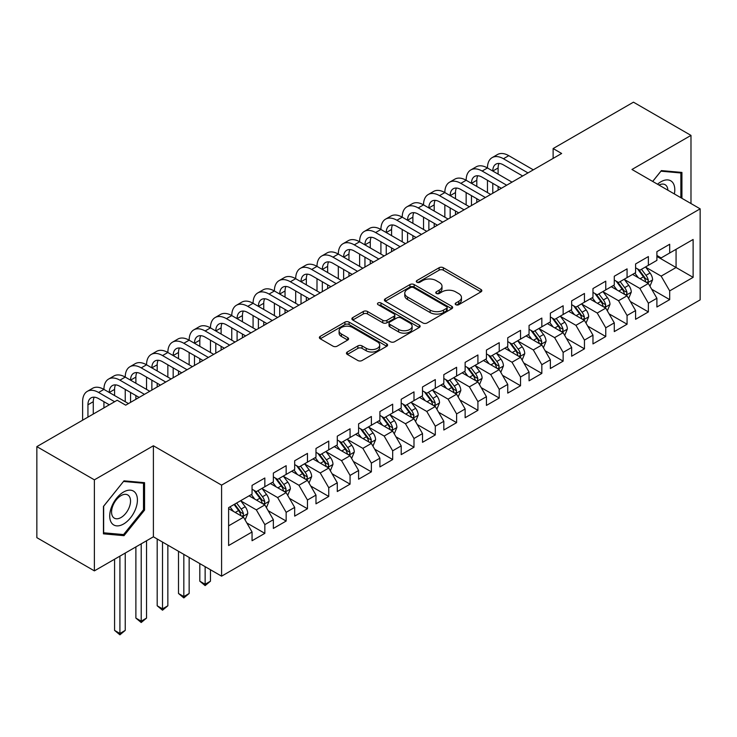 <?xml version="1.0" encoding="UTF-8"?>
<svg xmlns="http://www.w3.org/2000/svg" width="737" height="737" viewBox="0 0 737 737"><rect width="100%" height="100%" fill="white"/><g stroke="black" fill="none" stroke-linecap="round" stroke-linejoin="round"><path stroke-width="1.11" d="M455.816 304.703A2.073 1.198 0 0 0 458.746 304.703L480.966 291.87A2.957 1.704 0 0 0 481.832 290.664A2.957 1.704 0 0 0 480.966 289.457L443.315 267.724A2.957 1.704 0 0 0 439.132 267.724L416.912 280.548A2.073 1.198 0 0 0 416.304 281.396A2.073 1.198 0 0 0 416.912 282.243A2.073 1.198 0 0 0 419.841 282.243L422.716 280.576A9.461 5.463 0 0 1 436.101 280.576L439.243 282.391A9.461 5.463 0 0 1 442.007 286.26A9.461 5.463 0 0 1 439.243 290.12L436.359 291.778A2.073 1.198 0 0 0 435.76 292.626A2.073 1.198 0 0 0 436.359 293.473A2.073 1.198 0 0 0 439.289 293.473L442.163 291.806A9.461 5.463 0 0 1 455.549 291.806L458.69 293.621A9.461 5.463 0 0 1 461.463 297.49A9.461 5.463 0 0 1 458.69 301.35L455.816 303.008A2.073 1.198 0 0 0 455.208 303.856A2.073 1.198 0 0 0 455.816 304.703L455.816 303.008M347.32 352A2.957 1.704 0 0 0 346.454 353.207A2.957 1.704 0 0 0 347.32 354.423L357.878 360.513A2.957 1.704 0 0 0 362.06 360.513L386.741 346.27A2.957 1.704 0 0 0 387.607 345.063A2.957 1.704 0 0 0 386.741 343.857L349.098 322.115A2.957 1.704 0 0 0 344.916 322.115L320.236 336.367A2.957 1.704 0 0 0 319.37 337.574A2.957 1.704 0 0 0 320.236 338.78L332.995 346.15A2.957 1.704 0 0 0 337.178 346.15L347.735 340.052A2.957 1.704 0 0 0 348.601 338.845A2.957 1.704 0 0 0 347.735 337.638L341.406 333.981A7.914 4.569 0 0 1 339.094 330.756A7.914 4.569 0 0 1 343.976 326.528A7.914 4.569 0 0 1 352.599 327.523L377.381 341.83A7.914 4.569 0 0 1 379.702 345.063A7.914 4.569 0 0 1 374.82 349.283A7.914 4.569 0 0 1 366.197 348.288L362.06 345.902A2.957 1.704 0 0 0 357.878 345.902L347.32 352L347.32 354.423M94.382 479.842L94.382 570.871L153.397 536.803L153.397 445.765L94.382 479.842L36.85 446.622L117.183 400.246L125.705 405.166L561.649 153.48L553.128 148.552L553.128 158.4M153.397 445.765L221.588 485.13L700.15 208.838L700.15 299.867L221.588 576.168L221.588 485.13M690.984 203.541L690.984 135.396L631.968 169.473L700.15 208.838M690.984 135.396L633.461 102.176L553.128 148.552M422.927 322.963A2.957 1.704 0 0 0 427.11 322.963L451.79 308.711A2.957 1.704 0 0 0 452.656 307.504A2.957 1.704 0 0 0 451.79 306.297L414.139 284.565A2.957 1.704 0 0 0 409.956 284.565L385.276 298.817A2.957 1.704 0 0 0 384.41 300.023A2.957 1.704 0 0 0 385.276 301.23L422.927 322.963M378.892 305.146A2.073 1.198 0 0 1 380.992 305.44L380.992 302.981L419.261 325.072A2.957 1.704 0 0 1 420.136 326.288A2.957 1.704 0 0 1 419.261 327.495L394.59 341.738A2.957 1.704 0 0 1 390.407 341.738L352.756 320.005L352.756 317.592A2.957 1.704 0 0 0 351.89 318.799A2.957 1.704 0 0 0 352.756 320.005M352.756 317.592L363.323 311.493A2.957 1.704 0 0 1 367.505 311.493L382.77 320.309A2.957 1.704 0 0 0 386.953 320.309L393.954 316.265A2.957 1.704 0 0 0 394.829 315.058A2.957 1.704 0 0 0 393.954 313.851L378.063 304.667A2.073 1.198 0 0 1 377.455 303.828A2.073 1.198 0 0 1 378.735 302.723A2.073 1.198 0 0 1 380.992 302.981M656.897 256.439L676.069 267.513L676.069 249.309L693.121 239.47L669.684 252.994L669.684 244.26L656.897 251.649L656.897 260.382L648.376 265.302L648.376 256.568L635.589 263.947L635.589 272.681L627.067 277.6L627.067 268.867L614.28 276.246L614.28 284.979L605.759 289.899L605.759 281.166L592.972 288.554L592.972 297.287L584.45 302.207L584.45 293.473L571.663 300.853L571.663 309.586L563.142 314.506L563.142 305.772L550.355 313.151L550.355 321.885L541.833 326.804L541.833 318.071L529.055 325.459L529.055 334.193L520.525 339.112L520.525 330.379L507.747 337.758L507.747 346.491L499.225 351.411L499.225 342.677L486.438 350.057L486.438 358.79L477.917 363.709L477.917 354.976L465.13 362.364L465.13 371.098L456.608 376.017L456.608 367.284L443.821 374.663L443.821 383.397L435.3 388.316L435.3 379.583L422.513 386.962L422.513 395.695L413.991 400.615L413.991 391.881L401.204 399.261L401.204 408.003L392.683 412.923L392.683 404.189L379.896 411.568L379.896 420.302L371.374 425.221L371.374 416.488L358.597 423.867L358.597 432.601L350.066 437.52L350.066 428.787L337.288 436.166L337.288 444.908L328.757 449.828L328.757 441.095L315.98 448.474L315.98 457.207L307.458 462.127L307.458 453.393L294.671 460.772L294.671 469.506L286.149 474.425L286.149 465.692L273.363 473.071L273.363 481.814L264.841 486.733L264.841 478L252.054 485.379L252.054 494.112L228.617 507.646L228.617 545.537L252.054 532.003L243.532 517.236L228.617 508.631M693.121 239.47L693.121 277.352L669.684 290.885L661.153 276.126L645.713 267.209M651.674 289.226L669.684 299.618L669.684 290.885M669.684 299.618L656.897 307.007L656.897 298.273L648.376 303.193L639.854 288.425L624.405 279.507M630.365 301.525L648.376 311.926L648.376 303.193M648.376 311.926L635.589 319.305L635.589 310.572L627.067 315.491L618.546 300.733L603.096 291.806M609.057 313.833L627.067 324.225L627.067 315.491M627.067 324.225L614.28 331.604L614.28 322.87L605.759 327.79L597.237 313.032L581.788 304.114M587.758 326.132L605.759 336.523L605.759 327.79M605.759 336.523L592.972 343.912L592.972 335.169L584.45 340.098L575.929 325.33L560.479 316.413M566.449 338.43L584.45 348.831L584.45 340.098M584.45 348.831L571.663 356.211L571.663 347.477L563.142 352.397L554.62 337.638L539.171 328.711M545.14 350.738L563.142 361.13L563.142 352.397M563.142 361.13L550.355 368.509L550.355 359.776L541.833 364.695L533.312 349.937L517.862 341.019M523.832 363.037L541.833 373.429L541.833 364.695M541.833 373.429L529.055 380.817L529.055 372.074L520.525 377.003L512.003 362.236L496.554 353.318M502.523 375.336L520.525 385.737L520.525 377.003M520.525 385.737L507.747 393.116L507.747 384.382L499.225 389.302L490.695 374.543L475.254 365.616M481.215 387.644L499.225 398.035L499.225 389.302M499.225 398.035L486.438 405.414L486.438 396.681L477.917 401.601L469.386 386.842L453.946 377.924M459.906 399.942L477.917 410.334L477.917 401.601M477.917 410.334L465.13 417.722L465.13 408.98L456.608 413.908L448.087 399.141L432.637 390.223M438.598 412.241L456.608 422.642L456.608 413.908M456.608 422.642L443.821 430.021L443.821 421.288L435.3 426.207L426.778 411.449L411.329 402.522M417.299 424.549L435.3 434.941L435.3 426.207M435.3 434.941L422.513 442.32L422.513 433.586L413.991 438.506L405.47 423.747L390.02 414.83M395.99 436.848L413.991 447.239L413.991 438.506M413.991 447.239L401.204 454.628L401.204 445.885L392.683 450.814L384.161 436.046L368.712 427.128M374.682 449.146L392.683 459.547L392.683 450.814M392.683 459.547L379.896 466.926L379.896 458.193L371.374 463.112L362.853 448.354L347.403 439.427M353.373 461.454L371.374 471.846L371.374 463.112M371.374 471.846L358.597 479.225L358.597 470.492L350.066 475.411L341.544 460.653L326.095 451.735M332.065 473.753L350.066 484.145L350.066 475.411M350.066 484.145L337.288 491.533L337.288 482.79L328.757 487.719L320.236 472.951L304.786 464.034M310.756 486.052L328.757 496.452L328.757 487.719M328.757 496.452L315.98 503.832L315.98 495.098L307.458 500.018L298.927 485.259L283.487 476.332M289.448 498.359L307.458 508.751L307.458 500.018M307.458 508.751L294.671 516.13L294.671 507.397L286.149 512.316L277.628 497.558L262.179 488.64M268.139 510.658L286.149 521.05L286.149 512.316M286.149 521.05L273.363 528.438L273.363 519.696L264.841 524.624L256.319 509.857L240.87 500.939M246.831 522.957L264.841 533.358L264.841 524.624M264.841 533.358L252.054 540.737L252.054 532.003M252.054 489.193L256.319 491.653L264.841 486.733M228.617 525.849L243.532 517.236M273.363 476.885L277.628 479.354L286.149 474.425M256.319 509.857L264.841 504.937L249.069 495.835M273.363 519.696L264.841 504.937M294.671 464.586L298.927 467.046L307.458 462.127M277.628 497.558L286.149 492.638L270.378 483.536M294.671 507.397L286.149 492.638M315.98 452.288L320.236 454.747L328.757 449.828M298.927 485.259L307.458 480.331L291.686 471.229M315.98 495.098L307.458 480.331M337.288 439.98L341.544 442.449L350.066 437.52M320.236 472.951L328.757 468.032L312.995 458.93M337.288 482.79L328.757 468.032M358.597 427.681L362.853 430.141L371.374 425.221M341.544 460.653L350.066 455.733L334.303 446.631M358.597 470.492L350.066 455.733M379.896 415.382L384.161 417.842L392.683 412.923M362.853 448.354L371.374 443.425L355.612 434.323M379.896 458.193L371.374 443.425M401.204 403.075L405.47 405.543L413.991 400.615M384.161 436.046L392.683 431.127L376.92 422.025M401.204 445.885L392.683 431.127M422.513 390.776L426.778 393.236L435.3 388.316M405.47 423.747L413.991 418.828L398.22 409.726M422.513 433.586L413.991 418.828M443.821 378.477L448.087 380.937L456.608 376.017M426.778 411.449L435.3 406.52L419.528 397.418M443.821 421.288L435.3 406.52M465.13 366.169L469.386 368.638L477.917 363.709M448.087 399.141L456.608 394.221L440.837 385.119M465.13 408.98L456.608 394.221M486.438 353.871L490.695 356.33L499.225 351.411M469.386 386.842L477.917 381.923L462.145 372.821M486.438 396.681L477.917 381.923M507.747 341.572L512.003 344.032L520.525 339.112M490.695 374.543L499.225 369.615L483.454 360.513M507.747 384.382L499.225 369.615M529.055 329.264L533.312 331.733L541.833 326.804M512.003 362.236L520.525 357.316L504.762 348.214M529.055 372.074L520.525 357.316M550.355 316.965L554.62 319.425L563.142 314.506M533.312 349.937L541.833 345.017L526.071 335.915M550.355 359.776L541.833 345.017M571.663 304.667L575.929 307.126L584.45 302.207M554.62 337.638L563.142 332.709L547.379 323.607M571.663 347.477L563.142 332.709M592.972 292.368L597.237 294.828L605.759 289.899M575.929 325.33L584.45 320.411L568.678 311.309M592.972 335.169L584.45 320.411M614.28 280.06L618.546 282.52L627.067 277.6M597.237 313.032L605.759 308.112L589.987 299.01M614.28 322.87L605.759 308.112M635.589 267.761L639.854 270.221L648.376 265.302M618.546 300.733L627.067 295.804L611.295 286.702M635.589 310.572L627.067 295.804M656.897 255.463L661.153 257.922L669.684 252.994M639.854 288.425L648.376 283.505L632.604 274.404M656.897 298.273L648.376 283.505M36.85 446.622L36.85 537.66L94.382 570.871M153.397 536.803L221.588 576.168M661.153 276.126L676.069 267.513L693.121 277.352M681.928 198.317L681.928 172.43L661.375 170.597L652.669 181.422M144.563 510.096L144.563 482.68L124 480.846L103.438 506.42L103.438 533.837L124 535.67L144.563 510.096L143.494 509.479M456.645 304.989L458.69 303.81A9.461 5.463 0 0 0 461.463 299.95L461.463 297.49M442.007 286.26L442.007 288.72A9.461 5.463 0 0 1 439.243 292.58L437.188 293.759M480.92 291.889L443.315 270.184A2.957 1.704 0 0 0 439.132 270.184L417.741 282.529M451.744 308.739L414.139 287.025A2.957 1.704 0 0 0 409.956 287.025L385.322 301.249M446.558 308.352A2.073 1.198 0 0 0 447.166 307.504A2.073 1.198 0 0 0 446.558 306.666L413.512 287.587A2.073 1.198 0 0 0 410.583 287.587L407.552 289.337A9.461 5.463 0 0 0 404.779 293.197A9.461 5.463 0 0 0 407.552 297.066L430.141 310.102A9.461 5.463 0 0 0 443.527 310.102L446.558 308.352L446.558 310.811A2.073 1.198 0 0 0 447.166 309.964L447.166 307.504M404.779 293.197L404.779 295.657A9.461 5.463 0 0 0 407.552 299.526L407.552 297.066M446.558 310.811L443.527 312.562A9.461 5.463 0 0 1 430.141 312.562L407.552 299.526M352.793 320.024L363.323 313.953L363.323 311.493M394.829 315.058L394.829 317.518A2.957 1.704 0 0 1 393.954 318.725L386.953 322.769A2.957 1.704 0 0 1 382.77 322.769L367.505 313.953A2.957 1.704 0 0 0 363.323 313.953M380.992 305.44L419.224 327.514M398.616 329.457A7.914 4.569 0 0 0 407.239 330.443A7.914 4.569 0 0 0 412.121 326.224A7.914 4.569 0 0 0 409.8 322.99L401.066 317.951A2.957 1.704 0 0 0 396.884 317.951L389.882 321.995A2.957 1.704 0 0 0 389.016 323.202A2.957 1.704 0 0 0 389.882 324.409L398.616 329.457L398.616 331.917A7.914 4.569 0 0 0 407.239 332.903A7.914 4.569 0 0 0 412.121 328.684L412.121 326.224M389.016 323.202L389.016 325.662A2.957 1.704 0 0 0 389.882 326.869L389.882 324.409M398.616 331.917L389.882 326.869M379.702 345.063L379.702 347.523A7.914 4.569 0 0 1 374.82 351.742A7.914 4.569 0 0 1 366.197 350.748L362.06 348.371A2.957 1.704 0 0 0 357.878 348.371L347.357 354.442M339.094 330.756L339.094 333.216A7.914 4.569 0 0 0 341.406 336.44L341.406 333.981M347.698 340.07L341.406 336.44M386.704 346.289L349.098 324.575A2.957 1.704 0 0 0 344.916 324.575L320.273 338.808M121.826 534.417L124 535.67M649.951 286.242L652.595 279.793A7.987 4.606 -120 0 0 650.043 272.994L645.52 266.951M638.306 277.692L634.861 273.095M633.258 274.781L632.862 274.256M646.865 282.639L648.109 281.525L648.284 280.134A7.987 4.606 -120 0 0 645.99 275.325L641.466 269.291M638.887 269.659L644.479 277.121A4.072 2.349 60 0 1 645.216 278.365L648.284 280.134M637.477 268.848L643.438 276.808A7.987 4.606 60 0 1 645.723 281.608L645.888 282.068M82.618 420.201L82.618 401.702A22.598 13.045 60 0 1 87.298 391.356L92.622 388.279A22.598 13.045 60 0 1 103.926 389.403A22.598 13.045 60 0 1 108.606 379.058L113.931 375.981A22.598 13.045 60 0 1 125.235 377.095A22.598 13.045 60 0 1 129.915 366.75L135.24 363.673A22.598 13.045 60 0 1 146.543 364.797A22.598 13.045 60 0 1 151.223 354.451L156.548 351.374A22.598 13.045 60 0 1 167.852 352.498A22.598 13.045 60 0 1 172.532 342.152L177.857 339.075A22.598 13.045 60 0 1 189.151 340.19A22.598 13.045 60 0 1 193.84 329.844L199.165 326.767A22.598 13.045 60 0 1 210.46 327.891A22.598 13.045 60 0 1 215.14 317.546L220.474 314.469A22.598 13.045 60 0 1 231.768 315.593A22.598 13.045 60 0 1 236.448 305.247L241.782 302.17A22.598 13.045 60 0 1 253.077 303.285A22.598 13.045 60 0 1 257.757 292.939L263.081 289.862A22.598 13.045 60 0 1 274.385 290.986A22.598 13.045 60 0 1 279.065 280.64L284.39 277.563A22.598 13.045 60 0 1 295.694 278.687A22.598 13.045 60 0 1 300.374 268.342L305.698 265.265A22.598 13.045 60 0 1 317.002 266.379A22.598 13.045 60 0 1 321.682 256.034L327.007 252.957A22.598 13.045 60 0 1 338.311 254.081A22.598 13.045 60 0 1 342.991 243.735L348.315 240.658A22.598 13.045 60 0 1 359.619 241.782A22.598 13.045 60 0 1 364.299 231.436L369.624 228.359A22.598 13.045 60 0 1 380.918 229.474A22.598 13.045 60 0 1 385.598 219.129L390.932 216.052A22.598 13.045 60 0 1 402.227 217.175A22.598 13.045 60 0 1 406.907 206.83L412.241 203.753A22.598 13.045 60 0 1 423.535 204.877A22.598 13.045 60 0 1 428.215 194.531L433.54 191.454A22.598 13.045 60 0 1 444.844 192.569A22.598 13.045 60 0 1 449.524 182.223L454.849 179.146A22.598 13.045 60 0 1 466.153 180.27A22.598 13.045 60 0 1 470.832 169.925L476.157 166.848A22.598 13.045 60 0 1 487.461 167.972A22.598 13.045 60 0 1 492.141 157.626L497.466 154.549A22.598 13.045 60 0 1 508.77 155.664L533.312 169.842M492.141 157.626A22.598 13.045 60 0 1 503.435 158.741L527.987 172.909M522.662 175.986L503.435 164.895A15.062 8.697 -120 0 0 495.909 164.148A15.062 8.697 -120 0 0 492.786 171.039L498.111 167.972L498.111 174.116M499.06 163.448A15.062 8.697 -120 0 0 498.111 167.972M492.786 183.347L492.786 193.232M498.111 186.424L498.111 190.164M487.461 192.569L487.461 180.27M628.643 298.54L631.287 292.092A7.987 4.606 -120 0 0 628.735 285.293L624.211 279.249M616.998 289.991L613.553 285.403M611.95 287.08L611.553 286.555M625.556 294.938L626.8 293.823L626.975 292.432A7.987 4.606 -120 0 0 624.69 287.633L620.158 281.589M617.578 281.967L623.17 289.429A4.072 2.349 60 0 1 623.907 290.664L626.975 292.432M616.169 281.156L622.129 289.107A7.987 4.606 60 0 1 624.414 293.906L624.58 294.367M607.334 310.839L609.978 304.39A7.987 4.606 -120 0 0 607.426 297.591L602.903 291.548M595.689 302.299L592.244 297.702M590.641 299.379L590.245 298.853M604.257 307.237L605.492 306.131L605.667 304.731A7.987 4.606 -120 0 0 603.382 299.931L598.849 293.888M596.27 294.266L601.862 301.728A4.072 2.349 60 0 1 602.599 302.962L605.667 304.731M594.86 293.455L600.821 301.405A7.987 4.606 60 0 1 603.106 306.214L603.271 306.675M470.832 169.925A22.598 13.045 60 0 1 482.136 171.039L487.461 167.972L512.003 182.14M482.136 171.039L506.678 185.217M501.353 188.294L482.136 177.193A15.062 8.697 -120 0 0 474.6 176.447A15.062 8.697 -120 0 0 471.477 183.347L476.802 180.27L476.802 186.424M477.751 175.756A15.062 8.697 -120 0 0 476.802 180.27M471.477 195.646L471.477 205.54M476.802 198.723L476.802 202.463M466.153 204.877L466.153 192.569M449.524 182.223A22.598 13.045 60 0 1 460.828 183.347L466.153 180.27L490.695 194.439M460.828 183.347L485.37 197.516M480.045 200.593L460.828 189.492A15.062 8.697 -120 0 0 453.292 188.746A15.062 8.697 -120 0 0 450.169 195.646L455.494 192.569L455.494 198.723M456.443 188.055A15.062 8.697 -120 0 0 455.494 192.569M450.169 207.945L450.169 217.839M455.494 211.022L455.494 214.762M444.844 217.175L444.844 204.877M674.364 193.951A19.586 11.313 120 0 0 672.936 182.84A19.586 11.313 120 0 0 657.533 184.232M667.888 190.21A13.413 7.739 120 0 0 666.635 186.093A13.413 7.739 120 0 0 665.124 184.692A13.413 7.739 120 0 0 658.97 185.061M660.905 171.177L680.868 172.983L680.868 197.7M679.551 172.218L680.868 172.983M652.706 181.44L660.942 171.196M111.573 522.938A19.586 11.313 120 0 0 130.495 517.862A19.586 11.313 120 0 0 135.562 493.09A19.586 11.313 120 0 0 116.649 498.157A19.586 11.313 120 0 0 111.573 522.938M112.835 516.775A13.413 7.739 120 0 0 114.346 518.166A13.413 7.739 120 0 0 126.819 511.911A13.413 7.739 120 0 0 129.261 496.342A13.413 7.739 120 0 0 127.75 494.942A13.413 7.739 120 0 0 115.276 501.206A13.413 7.739 120 0 0 112.835 516.775M123.567 481.445L143.494 483.232L143.494 509.792L123.567 534.574L103.65 532.796L103.65 506.236L123.53 481.427M142.177 482.468L143.494 483.232M586.026 323.147L588.67 316.698A7.987 4.606 -120 0 0 586.118 309.899L581.594 303.856M574.381 314.598L570.945 310.001M569.332 311.687L568.936 311.161M582.949 319.545L584.183 318.43L584.358 317.039A7.987 4.606 -120 0 0 582.073 312.23L577.55 306.196M574.961 306.564L580.553 314.026A4.072 2.349 60 0 1 581.29 315.27L584.358 317.039M573.561 305.754L579.512 313.713A7.987 4.606 60 0 1 581.797 318.513L581.963 318.974M564.717 335.446L567.361 328.997A7.987 4.606 -120 0 0 564.809 322.198L560.286 316.155M553.072 326.896L549.636 322.309M548.024 323.985L547.628 323.46M561.64 331.843L562.875 330.729L563.05 329.338A7.987 4.606 -120 0 0 560.765 324.538L556.242 318.495M553.653 318.872L559.245 326.334A4.072 2.349 60 0 1 559.982 327.569L563.05 329.338M552.253 318.062L558.204 326.012A7.987 4.606 60 0 1 560.498 330.812L560.654 331.272M428.215 194.531A22.598 13.045 60 0 1 439.519 195.646L444.844 192.569L469.386 206.747M439.519 195.646L464.061 209.815M458.736 212.892L439.519 201.8A15.062 8.697 -120 0 0 431.983 201.054A15.062 8.697 -120 0 0 428.86 207.945L434.194 204.877L434.194 211.022M435.134 200.353A15.062 8.697 -120 0 0 434.194 204.877M428.86 220.252L428.86 230.137M434.194 223.329L434.194 227.07M423.535 229.474L423.535 217.175M406.907 206.83A22.598 13.045 60 0 1 418.211 207.945L423.535 204.877L448.087 219.046M418.211 207.945L442.753 222.123M437.428 225.2L418.211 214.099A15.062 8.697 -120 0 0 410.675 213.352A15.062 8.697 -120 0 0 407.561 220.252L412.886 217.175L412.886 223.329M413.825 212.661A15.062 8.697 -120 0 0 412.886 217.175M407.561 232.551L407.561 242.445M412.886 235.628L412.886 239.368M402.227 241.782L402.227 229.474M543.409 347.744L546.053 341.295A7.987 4.606 -120 0 0 543.51 334.497L538.977 328.453M531.764 339.204L528.328 334.607M526.715 336.284L526.329 335.759M540.332 344.142L541.566 343.037L541.741 341.636A7.987 4.606 -120 0 0 539.456 336.837L534.933 330.793M532.344 331.171L537.936 338.633A4.072 2.349 60 0 1 538.673 339.868L541.741 341.636M530.944 330.36L536.904 338.311A7.987 4.606 60 0 1 539.189 343.12L539.346 343.58M385.598 219.129A22.598 13.045 60 0 1 396.902 220.252L402.227 217.175L426.778 231.344M396.902 220.252L421.444 234.421M416.119 237.498L396.902 226.397A15.062 8.697 -120 0 0 389.366 225.651A15.062 8.697 -120 0 0 386.252 232.551L391.577 229.474L391.577 235.628M392.517 224.96A15.062 8.697 -120 0 0 391.577 229.474M386.252 244.85L386.252 254.744M391.577 247.927L391.577 251.667M380.918 254.081L380.918 241.782M522.109 360.052L524.744 353.603A7.987 4.606 -120 0 0 522.201 346.805L517.669 340.761M510.455 351.503L507.019 346.906M505.407 348.592L505.02 348.067M519.023 356.45L520.258 355.335L520.433 353.944A7.987 4.606 -120 0 0 518.148 349.135L513.625 343.092M511.036 343.47L516.628 350.932A4.072 2.349 60 0 1 517.374 352.175L520.433 353.944M509.636 342.659L515.596 350.619A7.987 4.606 60 0 1 517.881 355.418L518.037 355.879M364.299 231.436A22.598 13.045 60 0 1 375.594 232.551L380.918 229.474L405.47 243.652M375.594 232.551L400.145 246.72M394.811 249.797L375.594 238.705A15.062 8.697 -120 0 0 368.058 237.959A15.062 8.697 -120 0 0 364.944 244.85L370.269 241.782L370.269 247.927M371.208 237.259A15.062 8.697 -120 0 0 370.269 241.782M364.944 257.158L364.944 267.043M370.269 260.235L370.269 263.975M359.619 266.379L359.619 254.081M500.801 372.351L503.435 365.902A7.987 4.606 -120 0 0 500.893 359.103L496.36 353.06M489.147 363.802L485.711 359.214M484.098 360.89L483.712 360.365M497.715 368.749L498.949 367.634L499.124 366.243A7.987 4.606 -120 0 0 496.839 361.443L492.316 355.4M489.737 355.778L495.319 363.24A4.072 2.349 60 0 1 496.065 364.474L499.124 366.243M488.327 354.967L494.287 362.917A7.987 4.606 60 0 1 496.572 367.717L496.729 368.178M479.492 384.65L482.127 378.201A7.987 4.606 -120 0 0 479.584 371.402L475.061 365.359M467.848 376.11L464.402 371.512M462.79 373.189L462.403 372.664M476.406 381.047L477.65 379.942L477.825 378.542A7.987 4.606 -120 0 0 475.531 373.742L471.007 367.699M468.428 368.076L474.02 375.538A4.072 2.349 60 0 1 474.757 376.773L477.825 378.542M467.018 367.266L472.979 375.216A7.987 4.606 60 0 1 475.264 380.025L475.429 380.485M458.184 396.957L460.828 390.509A7.987 4.606 -120 0 0 458.276 383.71L453.752 377.666M446.539 388.408L443.094 383.811M441.491 385.497L441.095 384.972M455.098 393.355L456.341 392.241L456.516 390.85A7.987 4.606 -120 0 0 454.232 386.041L449.699 379.997M447.119 380.375L452.711 387.837A4.072 2.349 60 0 1 453.448 389.081L456.516 390.85M445.71 379.564L451.67 387.524A7.987 4.606 60 0 1 453.955 392.324L454.121 392.784M436.875 409.256L439.519 402.807A7.987 4.606 -120 0 0 436.967 396.009L432.444 389.965M425.231 400.707L421.785 396.119M420.182 397.796L419.786 397.271M433.798 405.654L435.033 404.539L435.208 403.148A7.987 4.606 -120 0 0 432.923 398.349L428.39 392.305M425.811 392.683L431.403 400.145A4.072 2.349 60 0 1 432.14 401.379L435.208 403.148M424.401 391.872L430.362 399.822A7.987 4.606 60 0 1 432.647 404.622L432.812 405.083M415.567 421.555L418.211 415.106A7.987 4.606 -120 0 0 415.659 408.307L411.135 402.264M403.922 413.015L400.477 408.418M398.874 410.094L398.477 409.569M412.49 417.953L413.724 416.847L413.899 415.447A7.987 4.606 -120 0 0 411.615 410.647L407.082 404.604M404.502 404.982L410.094 412.444A4.072 2.349 60 0 1 410.831 413.678L413.899 415.447M403.102 404.171L409.053 412.121A7.987 4.606 60 0 1 411.338 416.93L411.504 417.391M394.258 433.863L396.902 427.414A7.987 4.606 -120 0 0 394.35 420.615L389.827 414.572M382.614 425.313L379.177 420.716M377.565 422.402L377.169 421.877M391.181 430.261L392.416 429.146L392.591 427.755A7.987 4.606 -120 0 0 390.306 422.946L385.783 416.902M383.194 417.28L388.786 424.742A4.072 2.349 60 0 1 389.523 425.986L392.591 427.755M381.794 416.469L387.745 424.429A7.987 4.606 60 0 1 390.03 429.229L390.195 429.689M372.95 446.161L375.594 439.713A7.987 4.606 -120 0 0 373.042 432.914L368.518 426.87M361.305 437.612L357.869 433.024M356.257 434.701L355.87 434.176M369.873 442.559L371.107 441.445L371.282 440.053A7.987 4.606 -120 0 0 368.997 435.254L364.474 429.21M361.885 429.588L367.477 437.05A4.072 2.349 60 0 1 368.214 438.285L371.282 440.053M360.485 428.777L366.436 436.728A7.987 4.606 60 0 1 368.73 441.527L368.887 441.988M351.65 458.46L354.285 452.011A7.987 4.606 -120 0 0 351.742 445.212L347.21 439.169M339.997 449.92L336.56 445.323M334.948 447L334.561 446.475M348.564 454.858L349.799 453.752L349.974 452.352A7.987 4.606 -120 0 0 347.689 447.552L343.166 441.509M340.577 441.887L346.169 449.349A4.072 2.349 60 0 1 346.906 450.583L349.974 452.352M339.177 441.076L345.137 449.026A7.987 4.606 60 0 1 347.422 453.835L347.578 454.296M330.342 470.768L332.977 464.319A7.987 4.606 -120 0 0 330.434 457.52L325.901 451.477M318.688 462.219L315.252 457.622M313.64 459.308L313.253 458.783M327.256 467.166L328.49 466.051L328.665 464.66A7.987 4.606 -120 0 0 326.38 459.851L321.857 453.808M319.268 454.185L324.86 461.648A4.072 2.349 60 0 1 325.607 462.891L328.665 464.66M317.868 453.375L323.829 461.334A7.987 4.606 60 0 1 326.113 466.134L326.27 466.595M205.135 566.67L205.135 584.266L210.46 581.189L210.46 569.747M210.46 581.189L205.135 585.611L199.81 581.189L199.81 563.593M199.81 581.189L205.135 584.266L205.135 585.611M342.991 243.735A22.598 13.045 60 0 1 354.285 244.85L359.619 241.782L384.161 255.951M354.285 244.85L378.836 259.028M373.502 262.105L354.285 251.004A15.062 8.697 -120 0 0 346.758 250.258A15.062 8.697 -120 0 0 343.635 257.158L348.96 254.081L348.96 260.235M349.909 249.567A15.062 8.697 -120 0 0 348.96 254.081M343.635 269.456L343.635 279.351M348.96 272.533L348.96 276.274M338.311 278.687L338.311 266.379M321.682 256.034A22.598 13.045 60 0 1 332.977 257.158L338.311 254.081L362.853 268.25M332.977 257.158L357.528 271.327M352.203 274.404L332.977 263.302A15.062 8.697 -120 0 0 325.45 262.556A15.062 8.697 -120 0 0 322.327 269.456L327.652 266.379L327.652 272.533M328.601 261.865A15.062 8.697 -120 0 0 327.652 266.379M322.327 281.755L322.327 291.649M327.652 284.832L327.652 288.572M317.002 290.986L317.002 278.687M300.374 268.342A22.598 13.045 60 0 1 311.677 269.456L317.002 266.379L341.544 280.557M311.677 269.456L336.219 283.625M330.895 286.702L311.677 275.61A15.062 8.697 -120 0 0 304.141 274.864A15.062 8.697 -120 0 0 301.018 281.755L306.343 278.687L306.343 284.832M307.292 274.164A15.062 8.697 -120 0 0 306.343 278.687M301.018 294.063L301.018 303.948M306.343 297.14L306.343 300.871M295.694 303.285L295.694 290.986M279.065 280.64A22.598 13.045 60 0 1 290.369 281.755L295.694 278.687L320.236 292.856M290.369 281.755L314.911 295.933M309.586 299.01L290.369 287.909A15.062 8.697 -120 0 0 282.833 287.163A15.062 8.697 -120 0 0 279.71 294.063L285.035 290.986L285.035 297.14M285.984 286.472A15.062 8.697 -120 0 0 285.035 290.986M279.71 306.362L279.71 316.256M285.035 309.439L285.035 313.179M274.385 315.593L274.385 303.285M257.757 292.939A22.598 13.045 60 0 1 269.06 294.063L274.385 290.986L298.927 305.155M269.06 294.063L293.602 308.232M288.278 311.309L269.06 300.208A15.062 8.697 -120 0 0 261.524 299.462A15.062 8.697 -120 0 0 258.401 306.362L263.735 303.285L263.735 309.439M264.675 298.771A15.062 8.697 -120 0 0 263.735 303.285M258.401 318.66L258.401 328.555M263.735 321.737L263.735 325.478M253.077 327.891L253.077 315.593M236.448 305.247A22.598 13.045 60 0 1 247.752 306.362L253.077 303.285L277.628 317.463M247.752 306.362L272.294 320.531M266.969 323.607L247.752 312.516A15.062 8.697 -120 0 0 240.216 311.769A15.062 8.697 -120 0 0 237.093 318.66L242.427 315.593L242.427 321.737M243.367 311.069A15.062 8.697 -120 0 0 242.427 315.593M237.093 330.968L237.093 340.853M242.427 334.045L242.427 337.776M231.768 340.19L231.768 327.891M215.14 317.546A22.598 13.045 60 0 1 226.443 318.66L231.768 315.593L256.319 329.761M226.443 318.66L250.985 332.838M245.661 335.915L226.443 324.814A15.062 8.697 -120 0 0 218.907 324.068A15.062 8.697 -120 0 0 215.794 330.968L221.118 327.891L221.118 334.045M222.058 323.377A15.062 8.697 -120 0 0 221.118 327.891M215.794 343.267L215.794 353.161M221.118 346.344L221.118 350.084M210.46 352.498L210.46 340.19M193.84 329.844A22.598 13.045 60 0 1 205.135 330.968L210.46 327.891L235.011 342.06M205.135 330.968L229.686 345.137M224.352 348.214L205.135 337.113A15.062 8.697 -120 0 0 197.599 336.367A15.062 8.697 -120 0 0 194.485 343.267L199.81 340.19L199.81 346.344M200.75 335.676A15.062 8.697 -120 0 0 199.81 340.19M194.485 355.566L194.485 365.46M199.81 358.643L199.81 362.383M189.151 364.797L189.151 352.498M172.532 342.152A22.598 13.045 60 0 1 183.826 343.267L189.151 340.19L213.702 354.368M183.826 343.267L208.378 357.436M203.043 360.513L183.826 349.421A15.062 8.697 -120 0 0 176.3 348.675A15.062 8.697 -120 0 0 173.177 355.566L178.501 352.498L178.501 358.643M179.441 347.975A15.062 8.697 -120 0 0 178.501 352.498M173.177 367.874L173.177 377.759M178.501 370.951L178.501 374.682M167.852 377.095L167.852 364.797M309.033 483.067L311.668 476.618A7.987 4.606 -120 0 0 309.125 469.819L304.602 463.776M297.389 474.517L293.943 469.93M292.331 471.606L291.944 471.081M305.947 479.465L307.191 478.35L307.366 476.959A7.987 4.606 -120 0 0 305.072 472.159L300.549 466.116M297.969 466.493L303.552 473.955A4.072 2.349 60 0 1 304.298 475.19L307.366 476.959M296.56 465.683L302.52 473.633A7.987 4.606 60 0 1 304.805 478.433L304.961 478.893M183.826 554.362L183.826 596.565L189.151 593.488L189.151 557.439M189.151 593.488L183.826 597.919L178.501 593.488L178.501 551.294M178.501 593.488L183.826 596.565L183.826 597.919M151.223 354.451A22.598 13.045 60 0 1 162.518 355.566L167.852 352.498L192.394 366.667M162.518 355.566L187.069 369.744M181.744 372.821L162.518 361.72A15.062 8.697 -120 0 0 154.991 360.973A15.062 8.697 -120 0 0 151.868 367.874L157.193 364.797L157.193 370.951M158.142 360.282A15.062 8.697 -120 0 0 157.193 364.797M151.868 380.172L151.868 390.066M157.193 383.249L157.193 386.989M146.543 389.403L146.543 377.095M287.725 495.365L290.369 488.917A7.987 4.606 -120 0 0 287.817 482.118L283.294 476.074M276.08 486.825L272.635 482.228M271.032 483.905L270.636 483.38M284.639 491.763L285.882 490.658L286.057 489.257A7.987 4.606 -120 0 0 283.773 484.458L279.24 478.414M276.661 478.792L282.253 486.254A4.072 2.349 60 0 1 282.99 487.489L286.057 489.257M275.251 477.981L281.212 485.932A7.987 4.606 60 0 1 283.496 490.741L283.662 491.201M162.518 542.063L162.518 608.863L167.852 605.786L167.852 545.14M167.852 605.786L162.518 610.218L157.193 605.786L157.193 538.987M157.193 605.786L162.518 608.863L162.518 610.218M129.915 366.75A22.598 13.045 60 0 1 141.209 367.874L146.543 364.797L171.085 378.965M141.209 367.874L165.761 382.042M160.436 385.119L141.209 374.018A15.062 8.697 -120 0 0 133.683 373.272A15.062 8.697 -120 0 0 130.56 380.172L135.884 377.095L135.884 383.249M136.833 372.581A15.062 8.697 -120 0 0 135.884 377.095M130.56 392.471L130.56 402.365M135.884 395.548L135.884 399.288M125.235 401.702L125.235 389.403M266.416 507.664L269.06 501.224A7.987 4.606 -120 0 0 266.508 494.426L261.985 488.382M254.772 499.124L251.326 494.527M249.723 496.213L249.327 495.688M263.33 504.071L264.574 502.956L264.749 501.565A7.987 4.606 -120 0 0 262.464 496.756L257.932 490.713M255.352 491.091L260.944 498.553A4.072 2.349 60 0 1 261.681 499.797L264.749 501.565M253.943 490.28L259.903 498.24A7.987 4.606 60 0 1 262.188 503.039L262.354 503.5M141.209 543.832L141.209 621.171L146.543 618.094L146.543 540.765M146.543 618.094L141.209 622.516L135.884 618.094L135.884 546.909M135.884 618.094L141.209 621.171L141.209 622.516M108.606 379.058A22.598 13.045 60 0 1 119.91 380.172L125.235 377.095L149.777 391.273M119.91 380.172L144.452 394.341M139.127 397.418L119.91 386.326A15.062 8.697 -120 0 0 112.374 385.58A15.062 8.697 -120 0 0 109.251 392.471L114.576 389.403L114.576 395.548M115.525 384.88A15.062 8.697 -120 0 0 114.576 389.403M103.926 407.902L103.926 401.702M245.108 519.972L247.752 513.523A7.987 4.606 -120 0 0 245.2 506.724L240.677 500.681M233.463 511.423L230.018 506.835M242.031 516.37L243.265 515.255L243.44 513.864A7.987 4.606 -120 0 0 241.156 509.064L236.623 503.021M234.624 504.172L239.636 510.861A4.072 2.349 60 0 1 240.373 512.095L243.44 513.864M234.071 504.495L238.595 510.538A7.987 4.606 60 0 1 240.879 515.338L241.045 515.799M119.91 556.14L119.91 633.47L125.235 630.393L125.235 553.063M125.235 630.393L119.91 634.824L114.576 630.393L114.576 559.217M114.576 630.393L119.91 633.47L119.91 634.824M87.298 391.356A22.598 13.045 60 0 1 98.601 392.471L103.926 389.403L128.468 403.572M98.601 392.471L114.622 401.729M109.297 404.797L98.601 398.625A15.062 8.697 -120 0 0 91.066 397.879A15.062 8.697 -120 0 0 87.943 404.779L87.943 417.124M94.216 397.188A15.062 8.697 -120 0 0 93.277 401.702L93.277 414.056M458.69 303.81L458.69 301.35M436.359 293.473L436.359 291.778M439.243 292.58L439.243 290.12M416.912 282.243L416.912 280.548M439.132 270.184L439.132 267.724M443.315 270.184L443.315 267.724M480.966 291.87L480.966 289.457M385.276 301.23L385.276 298.817M409.956 287.025L409.956 284.565M414.139 287.025L414.139 284.565M451.79 308.711L451.79 306.297M430.141 312.562L430.141 310.102M443.527 312.562L443.527 310.102M367.505 313.953L367.505 311.493M382.77 322.769L382.77 320.309M386.953 322.769L386.953 320.309M393.954 318.725L393.954 316.265M419.261 327.495L419.261 325.072M357.878 348.371L357.878 345.902M362.06 348.371L362.06 345.902M366.197 350.748L366.197 348.288M347.735 340.052L347.735 337.638M320.236 338.78L320.236 336.367M344.916 324.575L344.916 322.115M349.098 324.575L349.098 322.115M386.741 346.27L386.741 343.857M647.372 282.925L652.54 279.949M645.99 275.325L650.043 272.994M640.103 278.733L643.438 276.808M508.77 155.664L503.435 158.741M626.063 295.233L631.231 292.248M624.69 287.633L628.735 285.293M618.794 291.032L622.129 289.107M604.755 307.532L609.923 304.547M603.382 299.931L607.426 297.591M597.486 303.331L600.821 301.405M583.446 319.83L588.614 316.855M582.073 312.23L586.118 309.899M576.177 315.639L579.512 313.713M562.138 332.138L567.306 329.153M560.765 324.538L564.809 322.198M554.869 327.937L558.204 326.012M540.838 344.437L545.997 341.452M539.456 336.837L543.51 334.497M533.56 340.236L536.904 338.311M519.53 356.736L524.698 353.76M518.148 349.135L522.201 346.805M512.261 352.544L515.596 350.619M498.221 369.044L503.389 366.059M496.839 361.443L500.893 359.103M490.953 364.843L494.287 362.917M476.913 381.342L482.081 378.357M475.531 373.742L479.584 371.402M469.644 377.141L472.979 375.216M455.604 393.641L460.772 390.656M454.232 386.041L458.276 383.71M448.336 389.449L451.67 387.524M434.296 405.949L439.464 402.964M432.923 398.349L436.967 396.009M427.027 401.748L430.362 399.822M412.987 418.248L418.155 415.263M411.615 410.647L415.659 408.307M405.719 414.047L409.053 412.121M391.679 430.546L396.847 427.561M390.306 422.946L394.35 420.615M384.41 426.355L387.745 424.429M370.379 442.854L375.538 439.869M368.997 435.254L373.042 432.914M363.101 438.653L366.436 436.728M349.071 455.153L354.239 452.168M347.689 447.552L351.742 445.212M341.793 450.952L345.137 449.026M327.762 467.451L332.931 464.467M326.38 459.851L330.434 457.52M320.494 463.26L323.829 461.334M306.454 479.759L311.622 476.775M305.072 472.159L309.125 469.819M299.185 475.558L302.52 473.633M285.145 492.058L290.314 489.073M283.773 484.458L287.817 482.118M277.877 487.857L281.212 485.932M263.837 504.357L269.005 501.372M262.464 496.756L266.508 494.426M256.568 500.165L259.903 498.24M242.528 516.665L247.696 513.68M241.156 509.064L245.2 506.724M235.26 512.464L238.595 510.538M93.277 401.702L87.943 404.779"/></g></svg>

